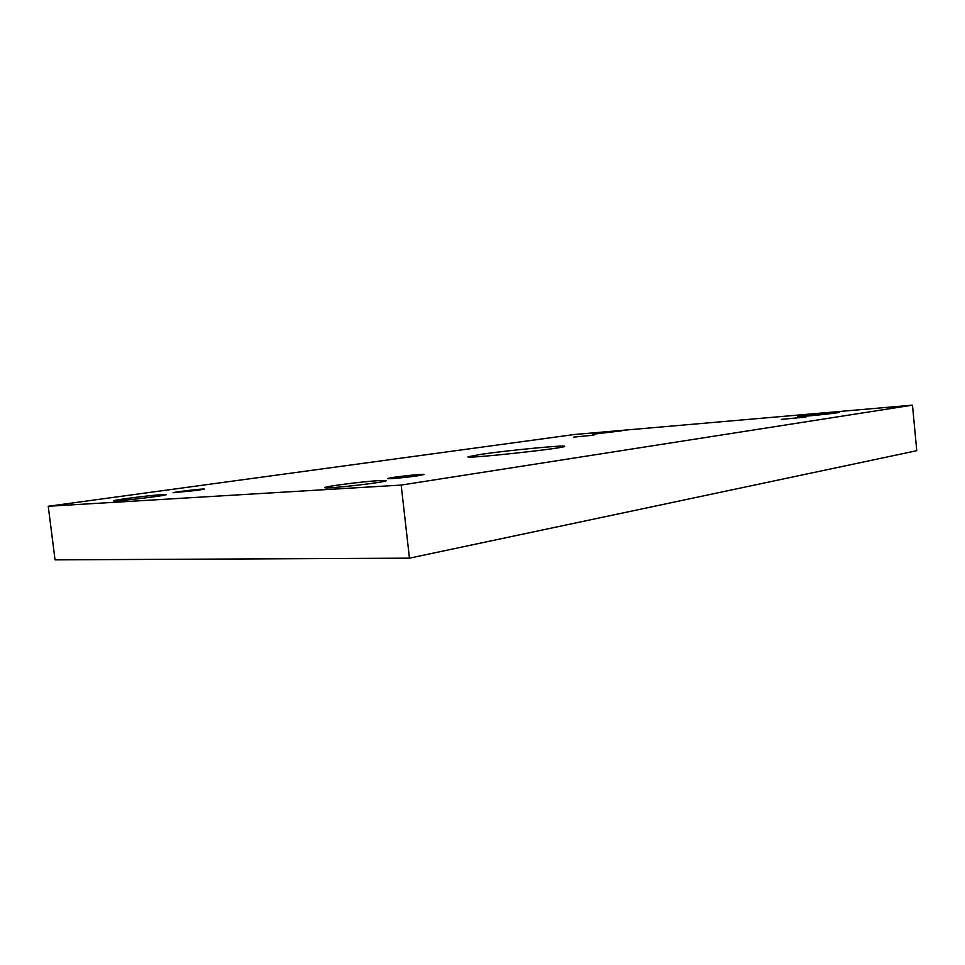 <?xml version="1.0" encoding="UTF-8"?>
<svg xmlns="http://www.w3.org/2000/svg" width="965" height="965" viewBox="0 0 965 965"><rect width="100%" height="100%" fill="white"/><g stroke="black" fill="none" stroke-linecap="round" stroke-linejoin="round"><path stroke-width="1.45" d="M574.549 434.491L48.25 506.263L401.175 485.081L912.492 405.143L574.549 434.491M418.34 475.697C407.652 477.361 386.989 479.291 387.677 478.58C386.82 477.687 424.781 473.441 424.093 474.491L418.34 475.697M805.944 417.049L781.397 419.377L805.944 417.049M593.897 435.143L573.777 437.109L593.897 435.143M197.427 490.341L173.073 492.741C172.361 492.162 204.966 488.35 204.327 489.098L197.427 490.341M162.241 494.587C149.901 495.31 112.688 500.051 113.773 500.787C112.579 502.077 168.055 495.503 166.294 494.587L162.241 494.587M621.87 430.788L592.836 434.25L621.87 430.788M378.545 480.642C361.706 481.644 323.77 486.553 324.903 487.627C323.396 489.496 388.232 482.102 386.169 480.642L378.545 480.642M828.742 412.875L797.657 416.554C796.511 417.411 840.515 412.923 839.381 412.296L828.742 412.875M481.607 454.226C508.977 450.257 565.731 444.805 564.573 446.312C567.89 447.965 465.034 459.135 467.929 456.807L481.607 454.226M48.25 506.263L55.041 559.857L409.45 558.156L916.75 450.703L912.492 405.143M401.175 485.081L409.45 558.156"/></g></svg>
